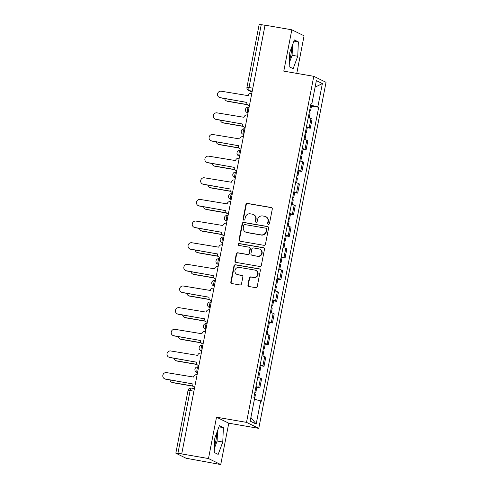 <?xml version="1.0" encoding="UTF-8"?>
<svg xmlns="http://www.w3.org/2000/svg" width="489" height="489" viewBox="0 0 489 489"><rect width="100%" height="100%" fill="white"/><g stroke="black" fill="none" stroke-linecap="round" stroke-linejoin="round"><path stroke-width="0.73" d="M268.363 224.365A0.972 0.935 -63.9 0 0 269.47 223.571L272.281 209.103A1.394 1.333 -63.9 0 0 271.23 207.507L247.465 203.418A1.394 1.333 -63.9 0 0 245.875 204.549L243.064 219.023A0.972 0.935 -63.9 0 0 243.803 220.136A0.972 0.935 -63.9 0 0 244.916 219.341L245.276 217.464A4.45 4.273 -63.9 0 1 250.35 213.834L252.33 214.176A4.45 4.273 -63.9 0 1 255.704 219.261L255.344 221.138A0.972 0.935 -63.9 0 0 256.083 222.25A0.972 0.935 -63.9 0 0 257.19 221.456L257.556 219.579A4.45 4.273 -63.9 0 1 262.63 215.955L264.61 216.291A4.45 4.273 -63.9 0 1 267.984 221.376L267.624 223.253A0.972 0.935 -63.9 0 0 268.363 224.365M291.609 47.433A11.058 2.989 -80.2 0 1 290.906 54.695A11.058 2.989 -80.2 0 1 289.464 59.976M216.627 433.175A11.058 2.989 -80.2 0 1 215.93 440.436A11.058 2.989 -80.2 0 1 214.488 445.711M247.923 284.922A1.394 1.333 -63.9 0 0 248.98 286.511L255.649 287.66A1.394 1.333 -63.9 0 0 257.232 286.53L260.356 270.454A1.394 1.333 -63.9 0 0 259.298 268.864L235.533 264.775A1.394 1.333 -63.9 0 0 233.95 265.906L230.826 281.976A1.394 1.333 -63.9 0 0 231.884 283.565L239.934 284.953A1.394 1.333 -63.9 0 0 241.523 283.822L242.856 276.945A1.394 1.333 -63.9 0 0 241.804 275.356L237.807 274.665A3.723 3.57 -63.9 0 1 235.117 269.922A3.723 3.57 -63.9 0 1 239.225 267.379L254.873 270.075A3.723 3.57 -63.9 0 1 257.562 274.818A3.723 3.57 -63.9 0 1 253.455 277.361L250.845 276.908A1.394 1.333 -63.9 0 0 249.262 278.045L247.923 284.922L248.284 285.099A1.394 1.333 -63.9 0 0 248.815 286.475M246.517 422.368L216.517 417.196L208.485 458.548L181.719 453.933L265.056 25.183L291.823 29.798L283.785 71.143L313.779 76.315L246.517 422.368L258.773 428.37L326.035 82.317L313.779 76.315M263.883 245.307A1.394 1.333 -63.9 0 0 265.466 244.17L268.589 228.1A1.394 1.333 -63.9 0 0 267.532 226.511L243.766 222.416A1.394 1.333 -63.9 0 0 242.183 223.552L239.06 239.622A1.394 1.333 -63.9 0 0 240.117 241.211L263.883 245.307M264.476 249.28L261.352 265.35A1.394 1.333 -63.9 0 1 259.763 266.481L235.998 262.391A1.394 1.333 -63.9 0 1 234.946 260.802L236.279 253.919A1.394 1.333 -63.9 0 1 237.868 252.789L247.501 254.445A1.394 1.333 -63.9 0 0 249.09 253.314L249.977 248.748A1.394 1.333 -63.9 0 0 248.919 247.159L238.889 245.435A0.972 0.935 -63.9 0 1 238.18 244.188A0.972 0.935 -63.9 0 1 239.255 243.528L263.418 247.691A1.394 1.333 -63.9 0 1 264.476 249.28M208.485 458.548L220.741 464.55L186.04 458.23L175.832 453.199L188.051 390.344L190.123 390.534L177.904 453.389L175.832 453.199M296.774 73.381L304.079 35.801L291.823 29.798M220.741 464.55L228.773 423.199L258.773 428.37M181.719 453.933L177.904 453.389M252.819 88.148L246.957 87.305L259.176 24.45L261.242 24.639L249.023 87.494A2.836 0.764 99.8 0 0 249.201 90.624L252.061 92.024M265.032 25.294L261.242 24.639M306.462 126.847A6.522 0.495 11 0 1 309.213 127.672L310.992 118.515A6.522 0.495 -169 0 0 308.241 117.69M310.992 118.515L312.08 119.053L310.301 128.21L307.294 127.69M309.213 127.672L310.301 128.21M303.088 149.334L306.096 149.854L307.874 140.698L306.786 140.16A6.522 0.495 -169 0 0 304.036 139.334M302.257 148.491A6.522 0.495 11 0 1 305.002 149.322L306.096 149.854M298.883 170.985L301.884 171.498L303.669 162.342L302.575 161.81A6.522 0.495 -169 0 0 299.824 160.979M298.046 170.141A6.522 0.495 11 0 1 300.796 170.967L301.884 171.498M294.671 192.629L297.679 193.143L299.457 183.986L298.369 183.454A6.522 0.495 -169 0 0 295.619 182.629M293.84 191.786A6.522 0.495 11 0 1 296.591 192.611L297.679 193.143M290.466 214.274L293.473 214.793L295.252 205.631L294.164 205.099A6.522 0.495 -169 0 0 291.413 204.274M289.635 213.43A6.522 0.495 11 0 1 292.379 214.255L293.473 214.793M286.261 235.918L289.262 236.438L291.047 227.281L289.953 226.743A6.522 0.495 -169 0 0 287.202 225.918M285.423 235.075A6.522 0.495 11 0 1 288.174 235.906L289.262 236.438M282.049 257.562L285.056 258.082L286.835 248.925L285.747 248.394A6.522 0.495 -169 0 0 282.997 247.562M281.218 256.719A6.522 0.495 11 0 1 283.968 257.55L285.056 258.082M277.844 279.213L280.851 279.726L282.63 270.57L281.542 270.038A6.522 0.495 -169 0 0 278.791 269.207M277.012 278.369A6.522 0.495 11 0 1 279.757 279.195L280.851 279.726M273.638 300.857L276.64 301.377L278.424 292.214L277.33 291.682A6.522 0.495 -169 0 0 274.58 290.857M272.801 300.014A6.522 0.495 11 0 1 275.551 300.839L276.64 301.377M269.427 322.502L272.434 323.021L274.213 313.865L273.125 313.327A6.522 0.495 -169 0 0 270.374 312.502M268.595 321.658A6.522 0.495 11 0 1 271.346 322.483L272.434 323.021M265.221 344.146L268.229 344.666L270.007 335.509L268.919 334.971A6.522 0.495 -169 0 0 266.169 334.146M264.39 343.302A6.522 0.495 11 0 1 267.135 344.134L268.229 344.666M261.016 365.79L264.017 366.31L265.802 357.153L264.708 356.622A6.522 0.495 -169 0 0 261.957 355.79M260.179 364.947A6.522 0.495 11 0 1 262.929 365.778L264.017 366.31M256.804 387.441L259.812 387.954L261.591 378.798L260.503 378.266A6.522 0.495 -169 0 0 257.752 377.435M255.973 386.597A6.522 0.495 11 0 1 258.724 387.422L259.812 387.954M310.925 103.876L311.835 103.931L316.365 80.618L322.373 83.558L317.838 106.871L310.68 105.159M254.433 399.25L261.554 401.163L318.681 107.28L317.838 106.871M260.716 400.754L256.181 424.061L250.179 421.121L254.714 397.814L253.87 397.398L310.998 103.515L311.835 103.931M293.156 68.668L297.752 56.253L298.363 41.889L294.384 39.939L289.788 52.354L289.176 66.718L293.156 68.668M216.517 417.196L228.773 423.199M218.18 454.403L222.77 441.989L223.381 427.624L219.402 425.674L214.812 438.089L214.194 452.453L218.18 454.403M311.505 106.046L318.681 107.28M322.373 83.558L315.093 87.176M250.894 417.441L256.181 424.061M289.347 62.726L292.104 55.281L292.544 44.909M292.104 55.281L297.752 56.253M293.944 41.131L298.363 41.889M214.365 448.468L217.122 441.017L217.562 430.644M217.122 441.017L222.77 441.989M218.962 426.866L223.381 427.624M268.308 224.353A0.972 0.935 -63.9 0 1 267.978 223.424L268.345 221.554A4.45 4.273 -63.9 0 0 266.077 216.829L265.723 216.651M253.443 214.537L253.797 214.714A4.45 4.273 -63.9 0 1 256.065 219.439L255.698 221.309A0.972 0.935 -63.9 0 0 256.028 222.238M271.75 207.721A1.394 1.333 -63.9 0 0 271.584 207.684L247.819 203.589A1.394 1.333 -63.9 0 0 246.236 204.726L243.424 219.194A0.972 0.935 -63.9 0 0 243.748 220.123M268.051 226.725A1.394 1.333 -63.9 0 0 267.893 226.682L244.127 222.593A1.394 1.333 -63.9 0 0 242.544 223.724L239.421 239.793A1.394 1.333 -63.9 0 0 239.952 241.169M266.45 229.28A0.972 0.935 -63.9 0 0 265.71 228.167L244.848 224.573A0.972 0.935 -63.9 0 0 243.742 225.368L243.357 227.342A4.45 4.273 -63.9 0 0 246.737 232.428L260.992 234.885A4.45 4.273 -63.9 0 0 266.065 231.254L266.45 229.28L266.805 229.451A0.972 0.935 -63.9 0 0 266.309 228.418L265.955 228.247M245.625 232.067L245.979 232.244A4.45 4.273 -63.9 0 0 247.092 232.605L246.737 232.428M266.805 229.451L266.426 231.431A4.45 4.273 -63.9 0 1 261.352 235.056L247.092 232.605M249.268 247.275L249.622 247.446A1.394 1.333 -63.9 0 1 250.331 248.925L249.445 253.485A1.394 1.333 -63.9 0 1 247.862 254.622L238.222 252.96A1.394 1.333 -63.9 0 0 236.639 254.097L235.301 260.973A1.394 1.333 -63.9 0 0 235.839 262.349M263.938 247.905A1.394 1.333 -63.9 0 0 263.773 247.862L239.616 243.699A0.972 0.935 -63.9 0 0 238.834 245.423M257.507 256.169A3.723 3.57 -63.9 0 0 259.848 249.182A3.723 3.57 -63.9 0 0 258.919 248.883L253.406 247.935A1.394 1.333 -63.9 0 0 251.823 249.066L250.936 253.632A1.394 1.333 -63.9 0 0 251.994 255.221L257.862 256.346A3.723 3.57 -63.9 0 0 260.209 249.359L259.848 249.182M251.646 255.111L252 255.282A1.394 1.333 -63.9 0 0 252.348 255.399L251.994 255.221M257.862 256.346L252.348 255.399M255.802 270.374L256.157 270.551A3.723 3.57 -63.9 0 1 253.809 277.538L251.205 277.086A1.394 1.333 -63.9 0 0 249.616 278.223L248.284 285.099M236.878 274.366L237.238 274.537A3.723 3.57 -63.9 0 0 238.167 274.842L237.807 274.665M242.324 275.57A1.394 1.333 -63.9 0 0 242.159 275.527L238.167 274.842M259.818 269.078A1.394 1.333 -63.9 0 0 259.659 269.042L235.894 264.946A1.394 1.333 -63.9 0 0 234.31 266.083L231.187 282.153A1.394 1.333 -63.9 0 0 231.719 283.528M309.176 112.886L310.099 113.259L309.195 117.935M224.677 98.558A3.258 3.13 -63.9 0 0 227.165 101.107L247.306 104.579M309.635 110.532L310.558 110.899L309.561 110.893M310.607 105.532L311.53 105.905L310.558 110.899M247.434 104.744L227.629 101.333A3.258 3.13 116.1 0 1 226.817 101.07L226.352 100.844M251.798 93.399L251.432 93.338A2.836 2.72 -63.9 0 0 248.204 95.648L221.26 91.223A3.258 3.13 -63.9 0 0 219.206 97.342A3.258 3.13 -63.9 0 0 220.019 97.604L246.884 102.452A2.836 2.72 -63.9 0 0 249.029 105.691L249.378 105.856M249.366 105.893A2.836 2.72 116.1 0 1 248.791 105.685L248.326 105.459M246.896 102.384L220.484 97.837A3.258 3.13 116.1 0 1 219.671 97.574L219.206 97.342M249.396 105.752L249.029 105.691M304.971 134.536L305.894 134.903L304.983 139.579M220.466 120.202A3.258 3.13 -63.9 0 0 222.96 122.751L243.1 126.223M305.429 132.177L306.352 132.543L305.356 132.537M306.395 127.183L307.324 127.55L306.352 132.543M243.229 126.394L223.424 122.983A3.258 3.13 116.1 0 1 222.611 122.715L222.147 122.488M300.759 156.18L301.689 156.547L300.778 161.223M216.26 141.847A3.258 3.13 -63.9 0 0 218.754 144.402L238.895 147.867M301.218 153.821L302.147 154.188L301.151 154.188M302.19 148.827L303.119 149.194L302.147 154.188M239.017 148.039L219.219 144.628A3.258 3.13 116.1 0 1 218.4 144.365L217.935 144.133M247.587 115.049L247.226 114.982A2.836 2.72 -63.9 0 0 243.993 117.299L217.055 112.867A3.258 3.13 -63.9 0 0 215.001 118.992A3.258 3.13 -63.9 0 0 215.814 119.255L242.672 124.096A2.836 2.72 -63.9 0 0 244.824 127.336L245.166 127.501M245.16 127.537A2.836 2.72 116.1 0 1 244.579 127.336L244.115 127.103M242.685 124.029L216.279 119.481A3.258 3.13 116.1 0 1 215.466 119.218L215.001 118.992M245.191 127.397L244.824 127.336M243.381 136.694L243.015 136.633A2.836 2.72 -63.9 0 0 239.787 138.943L212.849 134.518A3.258 3.13 -63.9 0 0 210.79 140.636A3.258 3.13 -63.9 0 0 211.609 140.899L238.467 145.74A2.836 2.72 -63.9 0 0 240.619 148.98L240.961 149.145M240.955 149.182A2.836 2.72 116.1 0 1 240.374 148.98L239.91 148.754M238.479 145.673L212.073 141.125A3.258 3.13 116.1 0 1 211.254 140.863L210.79 140.636M240.979 149.041L240.619 148.98M296.554 177.825L297.477 178.192L296.572 182.868M212.055 163.491A3.258 3.13 -63.9 0 0 214.543 166.046L234.683 169.512M297.012 175.465L297.935 175.838L296.939 175.832M297.984 170.472L298.907 170.838L297.935 175.838M234.812 169.683L215.007 166.272A3.258 3.13 116.1 0 1 214.194 166.009L213.73 165.783M292.343 199.469L293.272 199.842L292.361 204.512M207.843 185.142A3.258 3.13 -63.9 0 0 210.337 187.69L230.478 191.162M292.801 197.11L293.73 197.483L292.734 197.477M293.773 192.116L294.702 192.489L293.73 197.483M230.606 191.327L210.802 187.917A3.258 3.13 116.1 0 1 209.989 187.654L209.524 187.428M288.137 221.114L289.066 221.486L288.155 226.162M203.638 206.786A3.258 3.13 -63.9 0 0 206.132 209.335L226.273 212.807M288.596 218.76L289.525 219.127L288.528 219.121M289.567 213.76L290.49 214.133L289.525 219.127M226.395 212.978L206.596 209.561A3.258 3.13 116.1 0 1 205.777 209.298L205.313 209.072M239.176 158.338L238.809 158.277A2.836 2.72 -63.9 0 0 235.582 160.588L208.638 156.162A3.258 3.13 -63.9 0 0 206.584 162.281A3.258 3.13 -63.9 0 0 207.397 162.544L234.262 167.385A2.836 2.72 -63.9 0 0 236.407 170.624L236.755 170.795M236.743 170.826A2.836 2.72 116.1 0 1 236.169 170.624L235.704 170.398M234.274 167.324L207.862 162.77A3.258 3.13 116.1 0 1 207.049 162.507L206.584 162.281M236.774 170.685L236.407 170.624M234.964 179.983L234.604 179.921A2.836 2.72 -63.9 0 0 231.37 182.232L204.433 177.807A3.258 3.13 -63.9 0 0 202.379 183.925A3.258 3.13 -63.9 0 0 203.192 184.188L230.05 189.035A2.836 2.72 -63.9 0 0 232.202 192.269L232.544 192.44M232.538 192.47A2.836 2.72 116.1 0 1 231.957 192.269L231.493 192.043M230.062 188.968L203.656 184.42A3.258 3.13 116.1 0 1 202.843 184.151L202.379 183.925M232.568 192.336L232.202 192.269M230.759 201.633L230.392 201.566A2.836 2.72 -63.9 0 0 227.165 203.876L200.221 199.451A3.258 3.13 -63.9 0 0 198.167 205.569A3.258 3.13 -63.9 0 0 198.986 205.838L225.845 210.68A2.836 2.72 -63.9 0 0 227.996 213.919L228.339 214.084M228.332 214.121A2.836 2.72 116.1 0 1 227.752 213.913L227.287 213.687M225.857 210.612L199.445 206.065A3.258 3.13 116.1 0 1 198.632 205.802L198.167 205.569M228.357 213.98L227.996 213.919M283.932 242.764L284.855 243.131L283.95 247.807M199.433 228.43A3.258 3.13 -63.9 0 0 201.92 230.979L222.061 234.451M284.39 240.405L285.313 240.771L284.317 240.765M285.362 235.411L286.285 235.777L285.313 240.771M222.189 234.622L202.385 231.211A3.258 3.13 116.1 0 1 201.572 230.949L201.107 230.716M226.554 223.277L226.187 223.216A2.836 2.72 -63.9 0 0 222.96 225.527L196.016 221.101A3.258 3.13 -63.9 0 0 193.962 227.22A3.258 3.13 -63.9 0 0 194.775 227.483L221.639 232.324A2.836 2.72 -63.9 0 0 223.785 235.564L224.133 235.729M224.121 235.765A2.836 2.72 116.1 0 1 223.546 235.564L223.082 235.331M221.651 232.257L195.239 227.709A3.258 3.13 116.1 0 1 194.426 227.446L193.962 227.22M224.151 235.625L223.785 235.564M279.72 264.408L280.649 264.775L279.739 269.451M195.221 250.075A3.258 3.13 -63.9 0 0 197.715 252.63L217.856 256.095M280.179 262.049L281.108 262.416L280.111 262.416M281.151 257.055L282.08 257.422L281.108 262.416M217.984 256.267L198.179 252.856A3.258 3.13 116.1 0 1 197.367 252.593L196.902 252.367M222.342 244.922L221.982 244.861A2.836 2.72 -63.9 0 0 218.748 247.171L191.81 242.746A3.258 3.13 -63.9 0 0 189.756 248.864A3.258 3.13 -63.9 0 0 190.569 249.127L217.428 253.968A2.836 2.72 -63.9 0 0 219.579 257.208L219.922 257.379M219.916 257.41A2.836 2.72 116.1 0 1 219.335 257.208L218.87 256.982M217.44 253.907L191.034 249.353A3.258 3.13 116.1 0 1 190.221 249.09L189.756 248.864M219.946 257.269L219.579 257.208M275.515 286.053L276.444 286.426L275.533 291.096M191.016 271.719A3.258 3.13 -63.9 0 0 193.51 274.274L213.65 277.746M275.973 283.693L276.902 284.066L275.906 284.06M276.945 278.699L277.868 279.066L276.902 284.066M213.772 277.911L193.974 274.5A3.258 3.13 116.1 0 1 193.155 274.237L192.69 274.011M218.137 266.566L217.77 266.505A2.836 2.72 -63.9 0 0 214.543 268.816L187.599 264.39A3.258 3.13 -63.9 0 0 185.545 270.509A3.258 3.13 -63.9 0 0 186.358 270.772L213.222 275.613A2.836 2.72 -63.9 0 0 215.374 278.852L215.716 279.023M215.71 279.054A2.836 2.72 116.1 0 1 215.129 278.852L214.665 278.626M213.235 275.551L186.822 270.998A3.258 3.13 116.1 0 1 186.009 270.735L185.545 270.509M215.735 278.913L215.374 278.852M271.309 307.697L272.232 308.07L271.328 312.74M186.81 293.369A3.258 3.13 -63.9 0 0 189.298 295.918L209.439 299.39M271.768 305.338L272.691 305.711L271.695 305.704M272.74 300.344L273.663 300.717L272.691 305.711M209.567 299.555L189.763 296.145A3.258 3.13 116.1 0 1 188.95 295.882L188.485 295.656M213.931 288.21L213.565 288.149A2.836 2.72 -63.9 0 0 210.337 290.46L183.393 286.034A3.258 3.13 -63.9 0 0 181.34 292.153A3.258 3.13 -63.9 0 0 182.152 292.416L209.017 297.263A2.836 2.72 -63.9 0 0 211.162 300.497L211.505 300.668M211.499 300.704A2.836 2.72 116.1 0 1 210.924 300.497L210.459 300.27M209.029 297.196L182.617 292.648A3.258 3.13 116.1 0 1 181.804 292.385L181.34 292.153M211.529 300.564L211.162 300.497M267.098 329.348L268.027 329.714L267.116 334.39M182.599 315.014A3.258 3.13 -63.9 0 0 185.093 317.563L205.233 321.035M267.556 326.988L268.485 327.355L267.489 327.349M268.528 321.988L269.457 322.361L268.485 327.355M205.362 321.206L185.557 317.789A3.258 3.13 116.1 0 1 184.744 317.526L184.28 317.3M209.72 309.861L209.359 309.794A2.836 2.72 -63.9 0 0 206.126 312.11L179.188 307.679A3.258 3.13 -63.9 0 0 177.134 313.797A3.258 3.13 -63.9 0 0 177.947 314.066L204.805 318.907A2.836 2.72 -63.9 0 0 206.957 322.147L207.299 322.312M207.293 322.349A2.836 2.72 116.1 0 1 206.713 322.141L206.248 321.915M204.818 318.84L178.412 314.293A3.258 3.13 116.1 0 1 177.599 314.03L177.134 313.797M207.324 322.208L206.957 322.147M262.893 350.992L263.822 351.359L262.911 356.035M178.393 336.658A3.258 3.13 -63.9 0 0 180.887 339.207L201.028 342.679M263.351 348.633L264.28 348.999L263.284 348.999M264.323 343.639L265.246 344.005L264.28 348.999M201.15 342.85L181.352 339.439A3.258 3.13 116.1 0 1 180.533 339.177L180.068 338.944M205.514 331.505L205.148 331.444A2.836 2.72 -63.9 0 0 201.92 333.755L174.976 329.329A3.258 3.13 -63.9 0 0 172.923 335.448A3.258 3.13 -63.9 0 0 173.736 335.711L200.6 340.552A2.836 2.72 -63.9 0 0 202.752 343.791L203.094 343.956M203.088 343.993A2.836 2.72 116.1 0 1 202.507 343.791L202.043 343.559M200.612 340.485L174.2 335.937A3.258 3.13 116.1 0 1 173.387 335.674L172.923 335.448M203.112 343.853L202.752 343.791M258.687 372.636L259.61 373.003L258.705 377.679M174.188 358.303A3.258 3.13 -63.9 0 0 176.676 360.858L196.816 364.323M259.146 370.277L260.069 370.644L259.072 370.644M260.117 365.283L261.04 365.65L260.069 370.644M196.945 364.494L177.14 361.084A3.258 3.13 116.1 0 1 176.327 360.821L175.863 360.595M201.309 353.15L200.942 353.089A2.836 2.72 -63.9 0 0 197.715 355.399L170.771 350.974A3.258 3.13 -63.9 0 0 168.717 357.092A3.258 3.13 -63.9 0 0 169.53 357.355L196.395 362.196A2.836 2.72 -63.9 0 0 198.54 365.436L198.882 365.607M198.876 365.638A2.836 2.72 116.1 0 1 198.302 365.436L197.837 365.21M196.407 362.135L169.995 357.581A3.258 3.13 116.1 0 1 169.182 357.318L168.717 357.092M198.907 365.497L198.54 365.436M254.476 394.281L255.405 394.654L254.506 399.269M169.976 379.953A3.258 3.13 -63.9 0 0 172.47 382.502L192.611 385.974M254.934 391.921L255.863 392.294L254.867 392.288M255.906 386.927L256.835 387.294L255.863 392.294M192.739 386.139L172.935 382.728A3.258 3.13 116.1 0 1 172.122 382.465L171.657 382.239M197.098 374.794L196.737 374.733A2.836 2.72 -63.9 0 0 193.503 377.043L166.566 372.618A3.258 3.13 -63.9 0 0 164.512 378.737A3.258 3.13 -63.9 0 0 165.325 378.999L192.183 383.841A2.836 2.72 -63.9 0 0 194.335 387.08L194.677 387.251M194.671 387.282A2.836 2.72 116.1 0 1 194.09 387.08L193.626 386.854M192.195 383.779L165.789 379.226A3.258 3.13 116.1 0 1 164.976 378.963L164.512 378.737M194.695 387.147L194.335 387.08M252.232 91.143L249.201 90.624A2.836 2.72 -63.9 0 1 248.491 90.392L252.043 92.134M262.929 365.778L264.708 356.622M267.135 344.134L268.919 334.971M271.346 322.483L273.125 313.327M275.551 300.839L277.33 291.682M279.757 279.195L281.542 270.038M283.968 257.55L285.747 248.394M288.174 235.906L289.953 226.743M292.379 214.255L294.164 205.099M296.591 192.611L298.369 183.454M300.796 170.967L302.575 161.81M305.002 149.322L306.786 140.16M258.724 387.422L260.503 378.266M197.538 372.539L197.195 372.477L197.519 372.636M201.743 350.894L201.401 350.833L201.725 350.992M205.955 329.244L205.606 329.189L205.93 329.348M210.16 307.599L209.818 307.544L210.142 307.703M214.365 285.955L214.023 285.894L214.347 286.053M218.577 264.311L218.228 264.249L218.559 264.408M222.782 242.666L222.44 242.605L222.764 242.764M226.988 221.016L226.645 220.961L226.969 221.12M231.199 199.371L230.851 199.316L231.181 199.475M235.405 177.727L235.062 177.666L235.386 177.825M239.61 156.083L239.268 156.022L239.592 156.18M243.822 134.438L243.479 134.377L243.803 134.536M248.027 112.788L247.685 112.733L248.009 112.892M248.76 107.183A2.836 0.764 99.8 0 0 248.705 107.164A2.836 0.764 99.8 0 0 247.489 109.713A2.836 0.764 99.8 0 0 247.685 112.733A2.836 2.72 116.1 0 1 246.976 112.501L247.984 112.996M244.555 128.827A2.836 0.764 99.8 0 0 244.5 128.809A2.836 0.764 99.8 0 0 243.277 131.364A2.836 0.764 99.8 0 0 243.479 134.377A2.836 2.72 116.1 0 1 242.77 134.145L243.779 134.64M240.35 150.471A2.836 0.764 99.8 0 0 240.288 150.453A2.836 0.764 99.8 0 0 239.072 153.008A2.836 0.764 99.8 0 0 239.268 156.022A2.836 2.72 116.1 0 1 238.559 155.795L239.573 156.291M236.138 172.116A2.836 0.764 99.8 0 0 236.083 172.097A2.836 0.764 99.8 0 0 234.867 174.652A2.836 0.764 99.8 0 0 235.062 177.666A2.836 2.72 116.1 0 1 234.353 177.44L235.362 177.935M231.933 193.766A2.836 0.764 99.8 0 0 231.872 193.742A2.836 0.764 99.8 0 0 230.655 196.297A2.836 0.764 99.8 0 0 230.851 199.316A2.836 2.72 116.1 0 1 230.148 199.084L231.156 199.579M227.727 215.411A2.836 0.764 99.8 0 0 227.666 215.392A2.836 0.764 99.8 0 0 226.45 217.941A2.836 0.764 99.8 0 0 226.645 220.961A2.836 2.72 116.1 0 1 225.936 220.728L226.951 221.224M223.516 237.055A2.836 0.764 99.8 0 0 223.461 237.037A2.836 0.764 99.8 0 0 222.244 239.592A2.836 0.764 99.8 0 0 222.44 242.605A2.836 2.72 116.1 0 1 221.731 242.379L222.739 242.874M219.31 258.699A2.836 0.764 99.8 0 0 219.249 258.681A2.836 0.764 99.8 0 0 218.033 261.236A2.836 0.764 99.8 0 0 218.228 264.249A2.836 2.72 116.1 0 1 217.526 264.023L218.534 264.518M215.105 280.344A2.836 0.764 99.8 0 0 215.044 280.325A2.836 0.764 99.8 0 0 213.827 282.88A2.836 0.764 99.8 0 0 214.023 285.894A2.836 2.72 116.1 0 1 213.314 285.668L214.329 286.163M210.893 301.994A2.836 0.764 99.8 0 0 210.838 301.97A2.836 0.764 99.8 0 0 209.622 304.525A2.836 0.764 99.8 0 0 209.818 307.544A2.836 2.72 116.1 0 1 209.109 307.312L210.117 307.807M206.688 323.639A2.836 0.764 99.8 0 0 206.627 323.62A2.836 0.764 99.8 0 0 205.411 326.175A2.836 0.764 99.8 0 0 205.606 329.189A2.836 2.72 116.1 0 1 204.903 328.956L205.912 329.452M202.483 345.283A2.836 0.764 99.8 0 0 202.422 345.265A2.836 0.764 99.8 0 0 201.205 347.82A2.836 0.764 99.8 0 0 201.401 350.833A2.836 2.72 116.1 0 1 200.692 350.607L201.706 351.102M198.271 366.927A2.836 0.764 99.8 0 0 198.216 366.909A2.836 0.764 99.8 0 0 197 369.464A2.836 0.764 99.8 0 0 197.195 372.477A2.836 2.72 116.1 0 1 196.486 372.251L197.495 372.746M193.913 391.188L190.123 390.534A2.836 0.764 99.8 0 1 191.315 388.095A2.836 2.836 0 0 0 188.051 390.344M191.376 388.113A2.836 0.764 99.8 0 0 191.315 388.095L194.408 388.627M268.345 221.554L267.984 221.376M255.698 221.309L255.344 221.138M256.065 219.439L255.704 219.261M243.424 219.194L243.064 219.023M246.236 204.726L245.875 204.549M247.819 203.589L247.465 203.418M271.584 207.684L271.23 207.507M267.978 223.424L267.624 223.253M239.421 239.793L239.06 239.622M242.544 223.724L242.183 223.552M244.127 222.593L243.766 222.416M267.893 226.682L267.532 226.511M261.352 235.056L260.992 234.885M266.426 231.431L266.065 231.254M235.301 260.973L234.946 260.802M236.639 254.097L236.279 253.919M238.222 252.96L237.868 252.789M247.862 254.622L247.501 254.445M249.445 253.485L249.09 253.314M250.331 248.925L249.977 248.748M239.616 243.699L239.255 243.528M263.773 247.862L263.418 247.691M249.616 278.223L249.262 278.045M251.205 277.086L250.845 276.908M253.809 277.538L253.455 277.361M242.159 275.527L241.804 275.356M231.187 282.153L230.826 281.976M234.31 266.083L233.95 265.906M235.894 264.946L235.533 264.775M259.659 269.042L259.298 268.864M227.629 101.333L227.165 101.107M220.019 97.604L220.484 97.837M223.424 122.983L222.96 122.751M219.219 144.628L218.754 144.402M215.814 119.255L216.279 119.481M211.609 140.899L212.073 141.125M215.007 166.272L214.543 166.046M210.802 187.917L210.337 187.69M206.596 209.561L206.132 209.335M207.397 162.544L207.862 162.77M203.192 184.188L203.656 184.42M198.986 205.838L199.445 206.065M202.385 231.211L201.92 230.979M194.775 227.483L195.239 227.709M198.179 252.856L197.715 252.63M190.569 249.127L191.034 249.353M193.974 274.5L193.51 274.274M186.358 270.772L186.822 270.998M189.763 296.145L189.298 295.918M182.152 292.416L182.617 292.648M185.557 317.789L185.093 317.563M177.947 314.066L178.412 314.293M181.352 339.439L180.887 339.207M173.736 335.711L174.2 335.937M177.14 361.084L176.676 360.858M169.53 357.355L169.995 357.581M172.935 382.728L172.47 382.502M165.325 378.999L165.789 379.226M249.109 107.232L248.705 107.164A2.836 2.836 0 0 0 246.976 112.501M244.903 128.876L244.5 128.809A2.836 2.836 0 0 0 242.77 134.145M240.692 150.52L240.288 150.453A2.836 2.836 0 0 0 238.559 155.795M236.487 172.171L236.083 172.097A2.836 2.836 0 0 0 234.353 177.44M232.275 193.815L231.872 193.742A2.836 2.836 0 0 0 230.148 199.084M228.07 215.46L227.666 215.392A2.836 2.836 0 0 0 225.936 220.728M223.864 237.104L223.461 237.037A2.836 2.836 0 0 0 221.731 242.379M219.653 258.748L219.249 258.681A2.836 2.836 0 0 0 217.526 264.023M215.447 280.399L215.044 280.325A2.836 2.836 0 0 0 213.314 285.668M211.242 302.043L210.838 301.97A2.836 2.836 0 0 0 209.109 307.312M207.03 323.687L206.627 323.62A2.836 2.836 0 0 0 204.903 328.956M202.825 345.332L202.422 345.265A2.836 2.836 0 0 0 200.692 350.607M198.62 366.982L198.216 366.909A2.836 2.836 0 0 0 196.486 372.251M246.957 87.305A2.836 2.836 0 0 0 248.491 90.392"/></g></svg>
